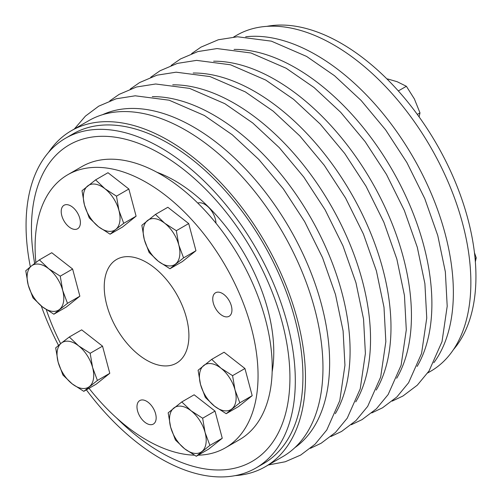 <?xml version="1.0" encoding="UTF-8"?>
<svg xmlns="http://www.w3.org/2000/svg" width="502" height="502" viewBox="0 0 502 502"><rect width="100%" height="100%" fill="white"/><g stroke="black" fill="none" stroke-linecap="round" stroke-linejoin="round"><path stroke-width="0.75" d="M140.403 417.237A13.573 7.837 -120 0 0 153.361 424.064A13.573 7.837 -120 0 0 153.926 423.675A13.573 7.837 -120 0 0 153.054 407.888A13.573 7.837 -120 0 0 139.788 400.558A13.573 7.837 -120 0 0 140.403 417.237M216.174 309.445A13.573 7.837 -120 0 0 229.132 316.266A13.573 7.837 -120 0 0 231.497 306.465A13.573 7.837 -120 0 0 224.011 294.567A13.573 7.837 -120 0 0 215.559 292.76A13.573 7.837 -120 0 0 216.174 309.445M64.632 221.953A13.573 7.837 -120 0 0 77.59 228.774A13.573 7.837 -120 0 0 77.59 213.105A13.573 7.837 -120 0 0 64.018 205.274A13.573 7.837 -120 0 0 61.784 215.609A13.573 7.837 -120 0 0 64.632 221.953M89.03 388.31A157.659 91.025 -120 0 0 194.312 455.176M198.152 455.188A157.659 91.025 -120 0 0 225.404 447.822A157.659 91.025 -120 0 0 225.404 265.771A157.659 91.025 -120 0 0 67.745 174.746A157.659 91.025 -120 0 0 35.868 262.515M46.303 309.652A157.659 91.025 -120 0 0 60.635 343.663M146.571 360.166A59.87 34.569 60 0 1 107.459 307.412A59.87 34.569 60 0 1 116.64 259.434A59.87 34.569 60 0 1 176.509 294.003A59.87 34.569 60 0 1 176.509 363.134A59.87 34.569 60 0 1 146.571 360.166M225.404 447.822L239.561 439.645A157.659 91.025 -120 0 0 239.567 257.595A157.659 91.025 -120 0 0 81.908 166.57L67.745 174.746M233.687 36.997L236.706 35.259A193.979 111.996 60 0 1 333.692 44.866A193.979 111.996 60 0 1 460.422 215.804A193.979 111.996 60 0 1 430.685 371.242L427.666 372.986M211.706 359.363L224.08 352.222L244.945 368.512L252.186 395.676L238.569 406.557L226.201 413.698L214.592 406.231L205.337 397.408L200.536 384.501L198.095 370.238L211.706 359.363L220.962 368.186L232.57 375.653L235.018 389.916A25.947 14.978 60 0 1 231.83 408.942A25.947 14.978 60 0 1 214.592 406.231A25.947 14.978 60 0 1 200.536 384.501A25.947 14.978 60 0 1 203.724 365.481A25.947 14.978 60 0 1 220.962 368.186A25.947 14.978 60 0 1 235.018 389.916L239.818 402.824L226.201 413.698M252.186 395.676L239.818 402.824M244.945 368.512L232.57 375.653M69.307 336.999L81.675 329.852L102.54 346.148L109.787 373.312L96.171 384.187L83.796 391.334L72.188 383.867L62.938 375.038L58.138 362.137L55.691 347.873L61.326 343.111A25.947 14.978 60 0 1 78.563 345.822A25.947 14.978 60 0 1 92.613 367.552A25.947 14.978 60 0 1 89.431 386.571A25.947 14.978 60 0 1 72.188 383.867A25.947 14.978 60 0 1 58.138 362.137A25.947 14.978 60 0 1 61.326 343.111L69.307 336.999L78.563 345.822L90.165 353.289L92.613 367.552L97.413 380.453L83.796 391.334M116.577 417.946A182.778 105.527 -120 0 0 287.972 402.478A182.778 105.527 -120 0 0 160.684 153.901A182.778 105.527 -120 0 0 34.657 263.443M272.153 371.819A139.976 80.816 -120 0 0 174.796 180.695A139.976 80.816 -120 0 0 156.938 172.261M272.197 370.056A15.964 9.218 -120 0 0 272.247 368.794A15.964 9.218 -120 0 0 272.216 367.778M215.998 223.214A15.964 9.218 -120 0 0 211.976 211.537A15.964 9.218 -120 0 0 197.75 203.053M65.492 138.257L73.11 133.852A190.39 109.919 60 0 1 168.308 143.283A190.39 109.919 60 0 1 292.685 311.058A190.39 109.919 60 0 1 263.5 463.622L255.882 468.021A190.39 109.919 -120 0 0 285.061 315.457A190.39 109.919 -120 0 0 160.684 147.682A190.39 109.919 -120 0 0 65.492 138.257A190.39 109.919 -120 0 0 30.352 266.832M41.258 305.931A190.39 109.919 -120 0 0 58.527 345.401M86.369 389.847A190.39 109.919 -120 0 0 255.882 468.021M48.537 152.395A193.979 111.996 60 0 1 71.315 130.746A193.979 111.996 60 0 1 168.308 140.353A193.979 111.996 60 0 1 295.032 311.29A193.979 111.996 60 0 1 265.294 466.728A193.979 111.996 60 0 1 235.156 475.632M245.673 36.79A193.979 111.996 60 0 1 316.197 54.969A193.979 111.996 60 0 1 435.548 204.195A193.979 111.996 60 0 1 433.841 362.714M71.315 130.746L88.816 120.643A193.979 111.996 60 0 1 185.803 130.25A193.979 111.996 60 0 1 312.526 301.187A193.979 111.996 60 0 1 282.795 456.625L265.294 466.728M175.593 263.989A25.947 14.978 60 0 1 158.356 261.285L149.1 252.462L144.3 239.554L141.853 225.291L155.469 214.417L164.725 223.239L176.334 230.707L178.781 244.97L183.575 257.871L169.958 268.752L158.356 261.285A25.947 14.978 60 0 1 144.3 239.554A25.947 14.978 60 0 1 147.488 220.529A25.947 14.978 60 0 1 164.725 223.239A25.947 14.978 60 0 1 178.781 244.97A25.947 14.978 60 0 1 175.593 263.989M31.4 265.985A25.947 14.978 60 0 1 48.638 268.695A25.947 14.978 60 0 1 62.694 290.426A25.947 14.978 60 0 1 59.506 309.445A25.947 14.978 60 0 1 42.268 306.741A25.947 14.978 60 0 1 28.212 285.01A25.947 14.978 60 0 1 31.4 265.985L39.382 259.873L48.638 268.695L60.246 276.163L62.694 290.426L67.488 303.333L53.871 314.208L42.268 306.741L33.013 297.918L28.212 285.01L25.765 270.747L31.4 265.985M398.324 90.937L406.382 86.288L397.126 81.707L387.588 78.939M419.101 116.884L419.992 112.887L414.363 98.907L406.382 86.288M417.325 114.425L419.992 112.887M39.382 259.873L51.756 252.726L72.614 269.022L79.862 296.186L67.488 303.333M79.862 296.186L66.245 307.067L53.871 314.208M72.614 269.022L60.246 276.163M181.787 401.933L194.155 394.792L215.019 411.082L222.26 438.252L209.892 445.393L196.276 456.268L184.667 448.801A25.947 14.978 60 0 1 170.617 427.076L168.17 412.813L181.787 401.933L191.042 410.761L202.645 418.229L205.092 432.492A25.947 14.978 60 0 1 201.904 451.511A25.947 14.978 60 0 1 184.667 448.801L175.411 439.978L170.617 427.076A25.947 14.978 60 0 1 173.799 408.051A25.947 14.978 60 0 1 191.042 410.761A25.947 14.978 60 0 1 205.092 432.492L209.892 445.393M222.26 438.252L208.644 449.127L196.276 456.268M155.469 214.417L167.844 207.27L188.702 223.566L195.949 250.73L182.333 261.611L169.958 268.752M215.019 411.082L202.645 418.229M475.356 261.774L476.235 257.833L474.446 252.644M475.074 258.499L476.235 257.833M95.618 179.86L107.993 172.719L128.857 189.009L136.098 216.18L122.482 227.055L110.114 234.196L98.505 226.728L89.249 217.906L84.455 204.998L82.008 190.735L95.618 179.86L104.874 188.683L116.483 196.15L118.93 210.413L123.73 223.321L115.742 229.439A25.947 14.978 60 0 1 98.505 226.728A25.947 14.978 60 0 1 84.455 204.998A25.947 14.978 60 0 1 87.637 185.978A25.947 14.978 60 0 1 104.874 188.683A25.947 14.978 60 0 1 118.93 210.413A25.947 14.978 60 0 1 115.742 229.439L110.114 234.196M128.857 189.009L116.483 196.15M136.098 216.18L123.73 223.321M109.787 373.312L97.413 380.453M102.54 346.148L90.165 353.289M188.702 223.566L176.334 230.707M195.949 250.73L183.575 257.871M266.844 26.355A190.39 109.919 60 0 1 341.316 43.398A190.39 109.919 60 0 1 459.951 193.872A190.39 109.919 60 0 1 453.463 349.593M193.182 73.016A192.536 111.162 60 0 1 254.84 91.565A192.536 111.162 60 0 1 376.224 390.054M102.59 114.682A192.536 111.162 60 0 1 193.49 126.987A192.536 111.162 60 0 1 317.81 291.888A192.536 111.162 60 0 1 294.843 447.677M152.282 96.629A192.536 111.162 60 0 1 213.94 115.184A192.536 111.162 60 0 1 335.323 413.673M213.632 61.206A192.536 111.162 60 0 1 275.297 79.762A192.536 111.162 60 0 1 396.674 378.251M172.732 84.825A192.536 111.162 60 0 1 234.39 103.374A192.536 111.162 60 0 1 355.774 401.864M234.083 49.403A192.536 111.162 60 0 1 295.747 67.952A192.536 111.162 60 0 1 417.124 366.441M351.306 424.73L362.042 419.634L376.393 408.81L388.14 394.559L401.123 365.243L406.294 329.845L404.449 295.471L396.862 259.132L383.867 222.223L366.002 186.198L344.686 153.436L320.257 124.12L293.626 99.352L265.74 80.063L230.481 64.777L196.571 60.378L177.413 63.384L160.075 70.744L150.694 77.258M268.313 464.99L285.243 461.758L300.685 455.057L315.043 444.232L326.789 429.982L339.772 400.659L344.943 365.268L343.098 330.893L335.505 294.555L322.516 257.645L304.651 221.62L283.329 188.859L258.9 159.542L232.269 134.774L204.383 115.485L169.13 100.199L135.22 95.8L116.062 98.806L98.718 106.167L85.422 116.113L74.334 129.001M310.399 448.342L321.136 443.247L335.493 432.423L347.24 418.172L360.223 388.855L365.393 353.458L363.548 319.09L355.962 282.745L342.966 245.836L325.101 209.811L303.779 177.055L279.357 147.732L252.719 122.965L224.84 103.682L189.58 88.39L155.67 83.991L136.513 86.997L119.169 94.357L109.794 100.877M371.756 412.92L382.493 407.825L396.844 397L408.59 382.75L421.573 353.433L426.75 318.036L424.899 283.668L417.313 247.323L404.317 210.413L386.452 174.389L365.136 141.633L340.707 112.31L314.076 87.543L286.19 68.259L250.931 52.967L217.021 48.569L197.863 51.574L180.525 58.935L171.144 65.455M330.856 436.533L341.592 431.438L355.943 420.613L367.69 406.369L380.673 377.046L385.843 341.655L383.999 307.28L376.412 270.942L363.417 234.032L345.552 198.008L324.229 165.246L299.807 135.929L273.176 111.155L245.29 91.872L210.031 76.58L176.12 72.188L156.963 75.187L139.619 82.554L130.244 89.067M392.206 401.111L402.943 396.015L417.294 385.191L429.047 370.947L442.024 341.624L447.2 306.233L445.356 271.858L437.763 235.52L424.767 198.61L406.909 162.585L385.586 129.823L361.158 100.507L334.527 75.733L306.64 56.45L271.381 41.158L237.471 36.765L218.32 39.765L200.976 47.132L191.595 53.645"/></g></svg>
